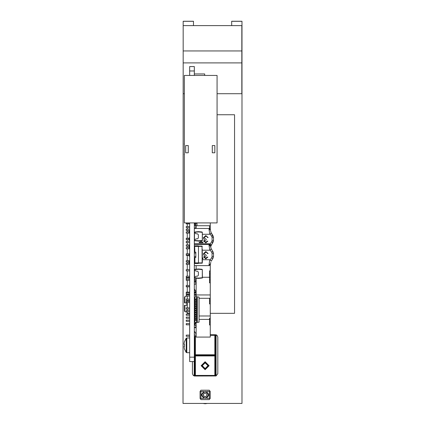 <?xml version="1.0" encoding="UTF-8"?>
<svg xmlns="http://www.w3.org/2000/svg" width="425" height="425" viewBox="0 0 425 425"><rect width="100%" height="100%" fill="white"/><g stroke="black" fill="none" stroke-linecap="round" stroke-linejoin="round"><path stroke-width="0.64" d="M196.159 245.788L198.39 245.788L198.39 246.08L196.159 246.08L196.159 245.788L194.485 245.788L194.485 246.08M194.778 245.788L194.655 246.08L202.029 246.08L198.486 246.08L198.486 262.894L202.056 262.894L202.321 263.192L194.655 263.192L194.655 257.481M198.39 263.192L198.39 263.489L194.485 263.489L194.485 263.192M189.64 232.836L189.051 232.836L189.051 230.477L189.64 230.477M189.64 240.21L189.051 240.21L189.051 237.851L189.64 237.851M189.64 248.795L189.051 248.795L189.051 245.225L189.64 245.225M189.64 256.169L189.051 256.169L189.051 253.81L189.64 253.81M189.64 263.543L189.051 263.543L189.051 261.184L189.64 261.184M194.358 316.593L197.306 316.593L197.306 317.73L195.096 317.73L195.096 318.479L197.306 318.479L197.306 319.621L195.096 319.621L195.096 320.37L197.306 320.37L197.306 319.621M194.358 314.707L197.306 314.707L197.306 315.844L195.096 315.844L195.096 316.593M194.358 312.816L197.306 312.816L197.306 313.958L195.096 313.958L195.096 314.707M194.358 310.93L197.306 310.93L197.306 312.067L195.096 312.067L195.096 312.816M194.358 309.044L197.306 309.044L197.306 310.181L195.096 310.181L195.096 310.93M194.358 307.153L197.306 307.153L197.306 308.29L195.096 308.29L195.096 309.044M194.358 305.267L197.306 305.267L197.306 306.404L195.096 306.404L195.096 307.153M194.358 301.49L197.306 301.49L197.306 302.627L195.096 302.627L195.096 303.376L197.306 303.376L197.306 304.518L195.096 304.518L195.096 305.267M197.306 296.74L199.081 297.149L197.306 296.836L197.306 298.855L195.096 298.855L195.096 299.604L197.306 299.604L197.306 300.741L195.096 300.741L195.096 301.49M189.64 302.558L186.246 302.558L186.246 301.187L189.64 301.187M189.64 309.049L186.246 309.049L186.246 307.87L189.64 307.87L186.246 307.87M189.64 296.071L186.246 296.071L189.64 296.071L186.246 296.071L186.246 294.892L189.64 294.892L186.246 294.892M189.64 286.827L186.246 286.827L186.246 285.451L189.64 285.451M189.64 270.895L186.246 270.895L186.246 269.684L189.64 269.684M189.64 277.355L186.246 277.355L186.246 276.176L189.64 276.176L186.246 276.176M189.64 264.377L186.246 264.377L186.246 263.197L189.051 263.197M189.051 255.356L186.246 255.356L186.246 253.757L189.64 253.757L186.246 253.757M210.29 273.817L210.29 270.868L209.552 270.868L209.552 282.853L210.29 282.853L210.29 273.817L209.552 273.817M189.051 239.62L186.246 239.62L186.246 238.244L189.051 238.244M189.051 246.112L186.246 246.112L186.246 244.933L189.64 244.933M189.64 233.134L186.246 233.134L186.246 231.954L189.051 231.954M189.64 223.895L186.246 223.895L186.246 222.923M186.246 229.202L189.64 229.197L186.246 229.202L186.246 230.382L189.64 230.382M189.051 261.848L186.246 261.848L186.246 260.668L189.64 260.668M189.64 248.864L186.246 248.864L186.246 247.685L189.051 247.685M189.64 294.185L186.246 294.185L186.246 292.134L189.64 292.134M189.64 280.335L186.246 280.335L186.246 278.019L189.64 278.019M189.64 318.293L186.246 318.293L186.246 317.114L189.64 317.114M189.64 324.785L186.246 324.785L186.246 323.606L189.64 323.606M189.64 311.807L186.246 311.807L186.246 310.627L189.64 310.627M210.29 319.377L210.29 318.293L209.552 318.293L209.552 324.982L210.29 324.982L210.29 319.377L199.081 319.377M189.64 321.321L186.246 321.321L186.246 320.142L189.64 320.142M189.64 336.308L186.246 336.308L186.246 335.128L189.64 335.128M199.081 298.313L209.552 298.313L209.552 303.918L210.29 303.918L210.29 294.95L196.127 294.95L196.127 296.82M189.64 300.257L186.246 300.257L186.246 299.078L189.64 299.078M189.64 315.244L186.246 315.244L186.246 314.064L189.64 314.064M210.29 229.181L210.29 222.923M189.64 227.662L186.246 227.662L186.246 226.482L189.64 226.482M189.64 242.648L186.246 242.648L186.246 241.469L189.64 241.469M183.18 25.58L183.18 21.25L193.502 21.25L193.502 25.58M242 21.25L231.673 21.25L242 21.25L242 403.453L183 403.453L183.148 70.417M242 21.308L231.673 21.308L231.673 25.58M210.29 334.725L214.859 334.725L215.448 335.314L215.448 376.019L214.859 375.429L214.859 355.964L195.388 355.964L195.388 354.785L214.859 354.785L214.859 355.964L215.448 355.964L215.448 354.785L214.859 354.785L214.859 335.314L216.038 335.314L216.038 334.799L214.859 334.725L214.859 335.314L210.29 335.314M194.799 336.308L194.799 355.964L195.388 355.964L195.388 375.429L194.799 375.429L194.799 354.785L195.388 354.785L195.388 336.308M192.44 361.569L192.44 373.66L193.242 375.429L194.209 375.429L194.209 375.944L194.661 376.019L195.388 376.019L195.388 375.429L214.859 375.429M186.224 352.437L186.224 338.252L184.407 341.785L184.02 343.74L184.02 344.25L184.455 344.25L184.455 346.433L184.02 346.433L184.407 348.904L186.224 352.437L186.793 352.718L186.793 337.971L186.224 338.252M184.498 305.288L184.477 311.042L184.477 305.288L186.835 305.288L186.835 302.929L184.477 302.929L184.477 297.181L184.477 302.929M194.39 290.535L194.39 291.927L196.068 291.901M196.982 225.718L196.982 223.343L197.014 225.718M194.39 223.316L196.982 223.343L194.39 223.316L194.39 224.071M202.135 262.979L202.056 246.378L202.321 260.727M210.587 230.78L211.188 232.794L212.798 235.354L211.687 236.327L210.21 234.17L209.716 234.281L208.994 228.411L209.998 228.804L210.46 229.782M202.406 234.281L209.716 234.281L210.21 234.17L211.188 232.794L213.531 237.304L212.059 237.304L211.687 236.327M212.798 235.354L213.531 237.304L213.531 240.757L212.059 240.757L212.059 237.304M210.795 246.388L213.531 240.757L212.798 242.707L211.687 241.735L212.059 240.757M209.105 246.187L209.026 245.066L210.492 246.07L211.188 248.752L212.798 251.313L211.687 252.285L210.21 250.134L209.716 250.24L208.994 244.37L209.998 244.763L210.46 245.74M212.798 251.313L213.531 253.263L212.059 253.263L211.687 252.285M213.531 253.263L213.531 256.716L212.059 256.716L212.059 253.263M213.531 256.716L212.798 258.666L211.687 257.693L212.059 256.716M194.209 361.569L194.209 375.429L195.388 376.019L216.038 375.944L217.807 373.66L217.807 337.083L217.01 335.314L216.038 334.799M184.902 305.288L184.902 311.605L187.276 312.285M184.477 297.181L184.902 296.613L184.902 302.929M210.795 262.347L210.492 263.909L209.026 264.913L208.994 265.609L209.323 265.572L209.998 265.216L210.46 264.238M209.105 365.697L205.126 361.712L201.142 365.697L205.126 369.681L209.105 365.697M206.624 391.521L208.983 394.899L206.624 398.278M203.676 398.278L201.312 394.899L203.676 391.521M205.148 392.689L202.938 394.899L205.148 397.115L207.363 394.899L205.148 392.689M205.148 398.586L201.461 394.899L205.148 391.212L208.834 394.899L205.148 398.586M208 365.697L205.126 368.571L202.252 365.697L205.126 362.822L208 365.697L205.126 362.822L202.252 365.697L205.126 368.571L208 365.697M205.126 361.872L201.296 365.697L205.126 369.527L208.951 365.697L205.126 361.872M201.439 365.697L205.126 369.383L208.813 365.697L205.126 362.01L201.439 365.697M194.358 70.975L189.64 70.975L189.64 66.582L194.358 66.582L194.358 75.432M194.358 222.923L194.358 361.569L189.64 361.569L189.64 222.923M189.64 70.975L189.64 75.432M194.358 357.17L189.64 357.17M212.293 145.573L212.293 152.777L214.864 152.777L214.864 145.573L212.293 145.573M188.254 152.777L188.254 145.573L185.683 145.573L185.683 152.777L188.254 152.777M184.328 154.339L184.328 144.017M184.328 144.224L184.121 144.017M184.328 154.132L184.121 154.339M217.063 75.432L184.328 75.432L184.328 222.923L217.063 222.923L217.063 75.432M195.654 327.696L194.358 327.749M194.358 325.04L195.686 325.157M195.654 327.367L194.358 327.399M194.655 336.409L194.655 337.264L194.358 337.264M194.655 313.044L194.655 313.862M194.655 281.977L194.655 281.371L194.358 281.371M194.655 289.685L194.655 290.535L194.358 290.535M194.501 289.181L194.358 289.43M194.655 293.006L194.9 292.565L196.127 292.363M196.127 292.065L194.358 292.602M194.581 222.923L196.578 223.316M196.934 223.316L196.393 222.923M194.655 252.174L194.655 246.086L194.921 252.174M194.358 263.192L194.921 262.894L198.486 262.894L198.486 263.192M194.358 260.53L194.655 260.53M194.358 246.08L194.655 246.08M194.358 248.742L194.655 248.742M202.321 256.211L202.321 257.534M202.406 257.571L202.321 258.894M202.321 253.773L202.321 254.814M202.406 254.814L202.321 255.893M202.321 253.491L202.321 251.372M202.321 249.927L202.321 249.448M202.406 249.927L202.321 250.208M202.406 260.727L202.258 263.102L202.406 260.727M202.321 246.378L202.029 246.08L202.321 246.378M202.231 278.003L198.486 278.418L194.921 278.078L194.358 277.089M194.655 277.759L198.486 278.12L202.321 277.759L202.321 269.631L198.486 269.269L198.486 268.977L202.056 269.312L202.321 269.631M194.358 270.305L194.921 269.312L198.486 268.977M198.39 272.09L197.508 271.208L195.92 271.086L195.176 270.273L194.485 270.571L194.485 276.818L194.778 277.116L196.159 276.186L197.508 276.186L198.39 275.299L198.39 272.09M194.358 277.116L194.655 277.116M202.321 269.572L202.406 278.003L202.002 278.003L202.284 277.929M194.655 277.785L194.921 278.078M198.486 278.12L198.486 278.418M194.655 269.604L194.921 269.312M202.056 269.312L202.321 269.604L202.056 269.312M202.231 240.667L198.486 241.081L194.921 240.747L194.358 239.753M194.655 240.423L198.486 240.784L202.321 240.423L202.321 232.3L198.486 231.938L198.486 231.641L202.056 231.976L202.321 232.3M194.358 232.969L194.921 231.976L198.486 231.641M198.39 234.754L197.508 233.872L195.92 233.75L195.176 232.942L194.485 233.235L194.485 239.488L194.778 239.78L196.159 238.85L197.508 238.85L198.39 237.963L198.39 234.754M194.358 239.78L194.655 239.78M202.321 232.241L202.406 240.667L202.002 240.667L202.284 240.593M194.655 240.449L194.921 240.747M198.486 240.784L198.486 241.081M194.655 232.268L194.921 231.976M202.056 231.976L202.321 232.268L202.056 231.976M194.358 228.411L208.994 228.48M210.492 230.111L209.026 229.107L209.105 230.228M205.79 242.192L207.262 241.113L207.889 241.113L205.801 242.914L203.75 241.087L204.568 239.642L203.809 239.047L203.389 237.798L205.817 235.53L208.16 237.602L207.533 237.602L206.98 236.629L205.806 236.252L204.016 237.734L206.178 239.222L206.178 239.944L204.377 241.092L205.79 242.192M209.573 244.487L209.716 243.78L210.21 243.886L211.687 241.735M209.716 243.78L194.358 243.78M201.407 240.805L201.407 242.011L202.938 242.011L202.938 242.733L199.245 242.733L199.245 242.011L200.775 242.011L200.775 240.863M212.798 242.707L211.188 245.262L210.641 247.01M211.188 245.262L210.21 243.886M211.188 248.752L210.21 250.134L209.716 250.24L202.321 250.24M194.655 250.24L194.358 250.24M194.358 244.37L208.994 244.439M208.994 265.54L209.716 259.739L210.21 259.845L211.687 257.693M209.068 264.286L209.036 264.77M205.79 258.15L207.262 257.072L207.889 257.072L205.801 258.873L203.75 257.051L204.568 255.606L203.809 255.005L203.389 253.757L205.817 251.488L208.16 253.56L207.533 253.56L206.98 252.588L205.806 252.211L204.016 253.693L206.178 255.181L206.178 255.903L204.377 257.051L205.79 258.15M209.716 259.739L202.321 259.739M194.655 259.739L194.358 259.739M202.406 257.975L202.938 257.975L202.938 258.692L202.406 258.692M212.798 258.666L211.188 261.226L210.21 259.845M194.358 317.634L194.799 317.634M194.358 315.748L194.799 315.748M194.358 313.862L194.799 313.862M194.358 311.971L194.799 311.971M194.358 310.085L194.799 310.085M194.358 308.199L194.799 308.199M194.358 306.308L194.799 306.308M194.358 304.422L194.799 304.422M194.358 302.531L194.799 302.531M194.358 300.645L194.799 300.645M194.358 319.526L194.799 319.526M194.358 298.759L194.799 298.759M194.799 298.855L194.799 297.054L196.573 296.74M194.358 318.532L194.799 318.532M194.358 316.641L194.799 316.641M194.358 314.755L194.799 314.755M194.358 312.864L194.799 312.864M194.358 310.978L194.799 310.978M194.358 309.092L194.799 309.092M194.358 307.201L194.799 307.201M194.358 305.315L194.799 305.315M194.358 303.429L194.799 303.429M194.358 301.538L194.799 301.538M194.358 320.418L194.799 320.418M194.358 299.652L194.799 299.652M196.573 322.437L194.799 322.123L197.306 322.437L196.573 322.389L196.573 320.37M199.081 297.149L199.081 322.123L197.306 322.437M194.799 297.149L196.573 296.836L196.573 298.855M196.573 299.604L196.573 300.741M196.573 301.49L196.573 302.627M196.573 303.376L196.573 304.518M196.573 305.267L196.573 306.404M196.573 307.153L196.573 308.29M196.573 309.044L196.573 310.181M196.573 310.93L196.573 312.067M196.573 312.816L196.573 313.958M196.573 314.707L196.573 315.844M196.573 316.593L196.573 317.73M196.573 318.479L196.573 319.621M194.358 318.479L195.096 318.479M194.358 317.73L195.096 317.73M197.306 317.73L197.306 318.479M194.358 315.844L195.096 315.844M197.306 315.844L197.306 316.593M194.358 313.958L195.096 313.958M197.306 313.958L197.306 314.707M194.358 312.067L195.096 312.067M197.306 312.067L197.306 312.816M194.358 310.181L195.096 310.181M197.306 310.181L197.306 310.93M194.358 308.29L195.096 308.29M197.306 308.29L197.306 309.044M194.358 306.404L195.096 306.404M197.306 306.404L197.306 307.153M194.358 304.518L195.096 304.518M197.306 304.518L197.306 305.267M194.358 302.627L195.096 302.627M194.358 303.376L195.096 303.376M197.306 302.627L197.306 303.376M194.358 300.741L195.096 300.741M197.306 300.741L197.306 301.49M194.358 319.621L195.096 319.621M194.358 320.37L195.096 320.37M194.358 298.855L195.096 298.855M194.358 299.604L195.096 299.604M197.306 298.855L197.306 299.604M199.081 322.076L197.306 322.389L197.306 320.37M194.799 322.076L194.799 320.37M194.799 319.621L194.799 318.479M194.799 317.73L194.799 316.593M194.799 315.844L194.799 314.707M194.799 313.958L194.799 312.816M194.799 312.067L194.799 310.93M194.799 310.181L194.799 309.044M194.799 308.29L194.799 307.153M194.799 306.404L194.799 305.267M194.799 304.518L194.799 303.376M194.799 302.627L194.799 301.49M194.799 300.741L194.799 299.604M194.512 264.169L194.358 264.462M194.512 264.249L194.358 264.541M194.358 225.792L195.835 225.792L195.835 228.002L194.358 228.002M194.358 253.061L195.835 253.061L195.835 252.174L194.358 252.174M194.358 256.599L195.835 256.599L195.835 257.481L194.358 257.481M195.803 253.061L195.803 256.599M194.358 325.157L195.835 325.157L195.835 327.696L194.358 327.696M195.835 327.367L194.358 327.367M194.358 281.977L195.835 281.977L195.835 284.187L194.358 284.187M195.835 279.198L194.358 279.273M194.358 318.654L194.799 318.654M195.691 323.08L194.358 323.08M195.835 322.304L195.835 322.835M194.358 322.198L195.208 322.198M194.358 295.056L195.835 295.056L195.835 294.185M194.358 298.594L194.799 298.594M195.803 295.056L195.803 296.878M194.358 224.952L195.835 224.952L195.835 224.071L194.358 224.071M195.803 224.952L195.803 225.792M195.803 228.002L195.803 228.411M196.127 265.609L196.127 269.195M210.29 264.839L210.29 270.868M210.29 303.918L210.29 318.293M195.144 323.08L195.42 323.553M194.358 335.128L196.127 335.128M194.358 336.308L196.127 336.308M194.358 321.321L194.799 321.321M196.127 322.357L196.127 337.073L210.29 337.073L210.29 324.982M194.358 331.059L196.127 334.124M194.56 325.04L196.111 322.352M194.358 315.244L194.799 315.244M194.358 300.257L194.799 300.257M210.29 316.014L199.081 316.014M209.552 298.313L210.29 298.313M194.358 304.327L194.799 303.562M186.246 293.006L189.64 293.006M194.358 293.006L196.127 293.006M194.358 294.185L196.127 294.185M194.358 278.019L194.767 278.019M186.246 279.198L189.64 279.198M194.358 279.198L196.127 279.198M196.127 278.194L196.127 294.95M210.29 282.853L210.29 294.95M210.29 277.249L202.406 277.249M194.358 288.936L196.127 292.002M195.102 281.977L196.127 280.203M195.835 226.482L196.127 226.482M195.835 227.662L196.127 227.662M209.552 228.523L209.552 225.718L196.127 225.718L196.127 228.411M209.552 225.718L210.29 225.718M210.12 398.443L209.318 399.622L200.935 399.622L200.133 398.443M200.133 391.361L200.935 390.182L209.318 390.182L210.12 391.361M204.685 75.432L204.685 73.955L194.358 73.955M183.148 50.952L241.852 50.952L241.852 25.58L183.148 25.58L183.148 93.718L184.328 93.718M217.063 93.718L241.852 93.718L241.852 62.879L183.148 62.879M241.852 50.952L241.852 62.879M183.18 21.308L193.502 21.308M214.859 355.374L215.448 354.785L214.859 355.374L195.388 355.374L194.799 354.785L195.388 355.374M193.242 375.429L194.209 375.944M202.884 403.453L205.148 403.75L207.416 403.453M209.302 398.443L209.302 391.361L210.232 391.361L210.232 398.443L206.624 398.443M206.624 391.361L209.302 391.361M200.993 391.361L200.063 391.361L200.063 398.443L200.993 398.443L200.993 391.361L203.676 391.361M203.676 398.443L200.993 398.443M189.64 352.718L186.793 352.718M189.64 337.971L186.793 337.971M217.063 114.771L234.552 114.771L234.552 313.326L210.29 313.326M189.64 313.326L187.276 313.326L187.276 311.807M187.276 310.627L187.276 309.049M187.276 307.87L187.276 302.558M187.276 301.187L187.276 300.257M187.276 299.078L187.276 296.071M187.276 294.892L187.276 294.185M187.276 292.134L187.276 286.827M187.276 285.451L187.276 280.335M187.276 278.019L187.276 277.355M187.276 276.176L187.276 270.895M187.276 269.684L187.276 264.377M187.276 263.197L187.276 261.848M187.276 260.668L187.276 255.356M187.276 253.757L187.276 248.864M187.276 247.685L187.276 246.112M187.276 244.933L187.276 242.648M187.276 241.469L187.276 239.62M187.276 238.244L187.276 233.134M187.276 231.954L187.276 230.382M187.276 229.197L187.276 227.662M187.276 226.482L187.276 223.895M194.39 331.112L194.39 335.128M194.39 310.978L194.39 311.971M194.39 288.984L194.39 289.303M196.61 223.284L196.903 223.284M202.029 246.08L202.056 246.378L194.921 246.378M194.921 257.481L194.921 262.894M197.508 263.489L197.508 263.192M196.159 263.489L196.159 263.192M195.92 263.489L195.92 263.192M195.415 263.489L195.415 263.192M195.176 263.489L195.176 263.192M194.778 263.489L194.778 263.192M197.508 245.788L197.508 246.08M195.176 245.788L195.176 246.08M195.415 245.788L195.415 246.08M195.92 245.788L195.92 246.08M198.486 269.269L194.655 269.631M198.486 231.938L194.655 232.3M195.463 317.73L195.463 318.479M195.723 317.73L195.723 318.479M195.463 315.844L195.463 316.593M195.723 315.844L195.723 316.593M195.463 313.958L195.463 314.707M195.723 313.958L195.723 314.707M195.463 312.067L195.463 312.816M195.723 312.067L195.723 312.816M195.463 310.181L195.463 310.93M195.723 310.181L195.723 310.93M195.463 308.29L195.463 309.044M195.723 308.29L195.723 309.044M195.463 306.404L195.463 307.153M195.723 306.404L195.723 307.153M195.463 304.518L195.463 305.267M195.723 304.518L195.723 305.267M195.463 302.627L195.463 303.376M195.723 302.627L195.723 303.376M195.463 300.741L195.463 301.49M195.723 300.741L195.723 301.49M195.463 319.621L195.463 320.37M195.723 319.621L195.723 320.37M195.463 298.855L195.463 299.604M195.723 298.855L195.723 299.604M209.552 322.028L210.29 322.028M209.552 300.969L210.29 300.969M209.552 279.905L210.29 279.905M209.552 228.374L210.29 228.374M193.502 21.25L183.18 21.25M217.01 335.314L216.038 335.314L216.038 375.944M215.448 335.314L214.859 334.725M208.994 265.609L194.358 265.609M189.051 246.436L189.64 246.436M186.246 301.378L189.64 301.378M195.835 294.892L196.127 294.892M186.246 286.631L189.64 286.631M195.803 296.071L196.127 296.071M194.358 269.684L194.655 269.684M186.246 254.936L189.051 254.936M194.358 277.355L194.655 277.355M186.246 270.868L189.64 270.868M186.246 238.441L189.051 238.441M186.246 223.693L189.64 223.693M194.358 280.335L196.053 280.335M194.358 317.114L194.799 317.114M194.358 323.606L195.388 323.606M194.358 324.785L194.708 324.785M241.852 63.633L242 64.074M194.799 342.407L194.358 341.774M194.799 348.282L194.358 348.914M184.902 296.613L186.803 296.071M184.902 311.605L184.477 311.042"/></g></svg>
